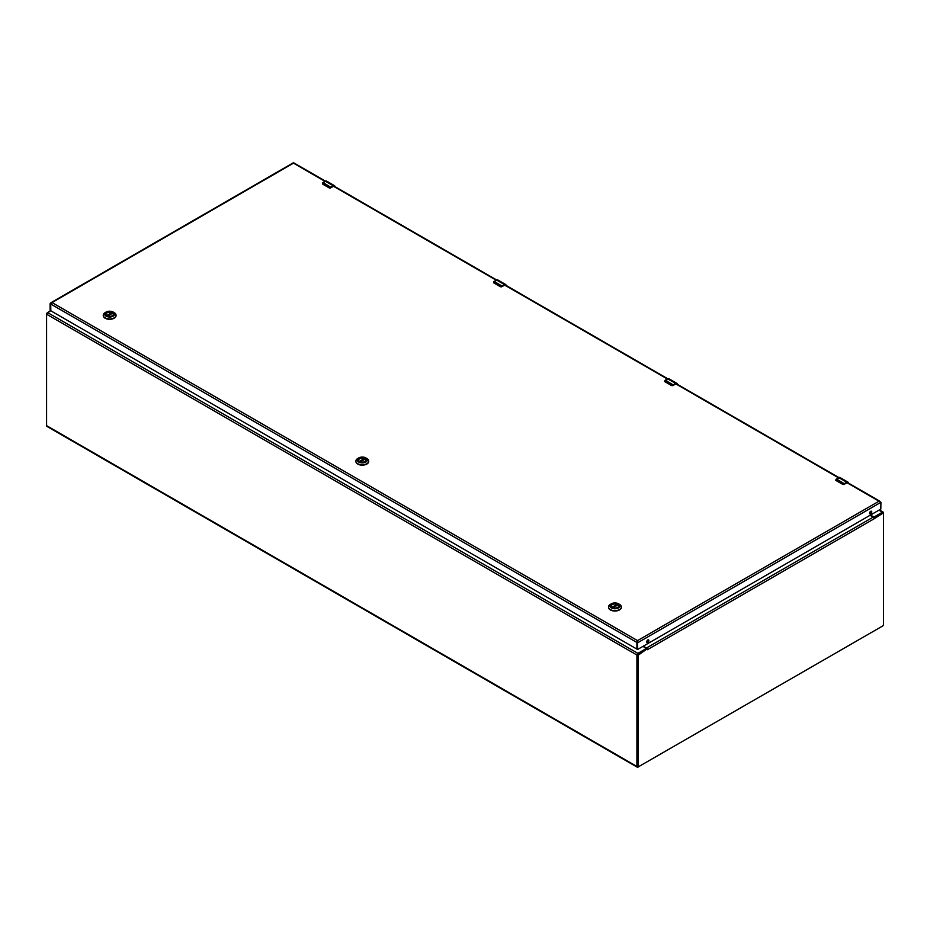 <?xml version="1.0" encoding="UTF-8"?>
<svg xmlns="http://www.w3.org/2000/svg" width="930" height="930" viewBox="0 0 930 930"><rect width="100%" height="100%" fill="white"/><g stroke="black" fill="none" stroke-linecap="round" stroke-linejoin="round"><path stroke-width="1.4" d="M638.364 766.925L638.038 767.122A1.581 0.907 -60 0 1 637.248 767.192A1.581 0.907 -60 0 1 636.922 766.471L636.922 655.034A1.36 0.791 -60 0 1 637.887 653.36L646.083 648.629L643.095 646.338M50.732 310.713L47.558 312.55A1.36 0.791 120 0 0 46.593 314.212L46.593 425.649A1.581 0.907 120 0 0 46.93 426.382L637.248 767.192M870.271 515.185L874.235 516.906L882.442 512.174A1.36 0.791 -60 0 1 883.407 512.721L883.407 513.279M643.316 646.211L646.455 648.012A1.36 0.791 60 0 1 647.164 648.791L638.05 655.336L638.247 766.89L882.837 625.89L883.5 624.762L883.5 513.627L882.837 513.244L874.142 518.777L873.886 517.882A1.36 0.791 -120 0 0 873.177 517.115L870.05 515.313M646.722 649L647.28 649.756L646.815 648.954M646.594 648.931L638.096 653.837L637.434 654.976L637.434 766.111L638.05 766.506M882.221 512.895L882.837 513.244L882.221 512.895L873.805 517.754M46.593 425.277L46.5 313.805L50.662 310.643L50.708 304.029L50.825 310.818L637.573 649.489L880.815 509.094L880.931 502.305L879.013 501.2L880.315 501.956L879.013 501.2L637.538 640.607L636.922 642.479L637.538 642.828L637.538 640.607L52.01 302.564L50.848 302.773L50.092 303.668L50.708 304.029L636.922 642.479L636.922 649.047L637.538 640.607M358.643 460.234L358.643 460.327A3.662 2.116 180 0 1 358.643 460.234A3.662 2.116 180 0 1 360.608 458.362A3.662 2.116 180 0 1 364.397 458.502L359.631 461.559A3.685 2.127 180 0 1 358.62 460.094A3.685 2.127 180 0 1 360.887 458.13A3.685 2.127 180 0 1 364.909 458.583A3.685 2.127 180 0 1 365.978 460.094A3.685 2.127 180 0 1 364.955 461.559M359.596 461.536L359.596 461.536A3.825 2.209 180 0 1 359.596 458.42A3.825 2.209 180 0 1 365.002 458.42A3.825 2.209 180 0 1 365.002 461.536A3.825 2.209 180 0 1 359.596 461.536M366.827 458.478L365.862 457.92A5.034 2.906 180 0 1 365.862 462.036A5.034 2.906 180 0 1 358.736 462.036A5.034 2.906 180 0 1 358.736 457.92A5.034 2.906 180 0 1 365.862 457.92L366.827 458.478A6.405 3.697 0 0 1 368.699 461.094L368.699 461.466A6.405 3.697 0 0 0 368.699 461.28M358.736 457.92L357.771 458.478A6.405 3.697 0 0 0 355.899 461.094A6.405 3.697 0 0 0 362.305 464.791A6.405 3.697 0 0 0 368.699 461.094M355.899 461.28A6.405 3.697 0 0 0 355.899 461.466A6.405 3.697 0 0 0 362.305 465.163A6.405 3.697 0 0 0 368.699 461.466M364.548 458.723L364.548 459.408M360.363 461.873L365.304 459.025A3.662 2.116 180 0 1 365.955 460.234A3.662 2.116 180 0 1 365.955 460.35L365.955 460.234M611.277 606.104L611.277 606.186A3.662 2.116 180 0 1 611.277 606.104A3.662 2.116 180 0 1 613.254 604.221A3.662 2.116 180 0 1 617.032 604.372L612.277 607.418A3.685 2.127 180 0 1 611.266 605.953A3.685 2.127 180 0 1 613.533 603.988A3.685 2.127 180 0 1 617.543 604.442A3.685 2.127 180 0 1 618.624 605.953A3.685 2.127 180 0 1 617.59 607.43M612.242 607.395L612.242 607.395A3.825 2.209 180 0 1 612.242 604.279A3.825 2.209 180 0 1 617.648 604.279A3.825 2.209 180 0 1 617.648 607.395A3.825 2.209 180 0 1 612.242 607.395M619.473 604.349L618.496 603.779A5.034 2.906 180 0 1 618.496 607.894A5.034 2.906 180 0 1 611.382 607.894A5.034 2.906 180 0 1 611.382 603.779A5.034 2.906 180 0 1 618.496 603.779L619.473 604.349A6.405 3.697 0 0 1 621.345 606.965L621.345 607.337A6.405 3.697 0 0 0 621.333 607.15M611.382 603.779L610.417 604.349A6.405 3.697 0 0 0 608.534 606.965A6.405 3.697 0 0 0 614.939 610.661A6.405 3.697 0 0 0 621.345 606.965M608.546 607.15A6.405 3.697 0 0 0 608.534 607.337A6.405 3.697 0 0 0 614.939 611.033A6.405 3.697 0 0 0 621.345 607.337M617.183 604.581L617.183 605.267M613.01 607.743L617.938 604.895A3.662 2.116 180 0 1 618.601 606.104A3.662 2.116 180 0 1 618.601 606.209L618.601 606.104M105.997 314.491A3.662 2.116 180 0 1 105.997 314.375A3.662 2.116 180 0 1 107.961 312.503A3.662 2.116 180 0 1 111.751 312.643L106.985 315.689A3.685 2.127 180 0 1 105.974 314.224A3.685 2.127 180 0 1 108.252 312.259A3.685 2.127 180 0 1 112.263 312.724A3.685 2.127 180 0 1 113.344 314.224A3.685 2.127 180 0 1 112.309 315.7M106.95 315.677L106.95 315.677A3.825 2.209 180 0 1 106.95 312.55A3.825 2.209 180 0 1 112.356 312.55A3.825 2.209 180 0 1 112.356 315.677A3.825 2.209 180 0 1 106.95 315.677M114.181 312.62L113.216 312.062A5.034 2.906 180 0 1 113.216 316.165A5.034 2.906 180 0 1 106.101 316.165A5.034 2.906 180 0 1 106.101 312.062A5.034 2.906 180 0 1 113.216 312.062L114.181 312.62A6.405 3.697 0 0 1 116.064 315.235L116.064 315.607A6.405 3.697 0 0 0 116.052 315.421M106.101 312.062L105.125 312.62A6.405 3.697 0 0 0 103.253 315.235A6.405 3.697 0 0 0 109.659 318.932A6.405 3.697 0 0 0 116.064 315.235M103.265 315.421A6.405 3.697 0 0 0 103.253 315.607A6.405 3.697 0 0 0 109.659 319.304A6.405 3.697 0 0 0 116.064 315.607M111.902 312.852L111.902 313.538M107.717 316.014L112.658 313.166A3.662 2.116 180 0 1 113.321 314.375A3.662 2.116 180 0 1 113.309 314.491M844.545 483.833L842.615 484.298L836.035 480.508L836.454 479.02A2.906 1.674 120 0 0 836.14 479.229L836.093 480.368L842.673 484.158L844.115 483.833A2.906 1.674 -60 0 1 844.417 483.623L846.8 482.252L838.825 477.648L836.454 479.02L844.545 483.833L846.8 482.252A2.325 1.337 -60 0 1 847.962 482.135A2.325 1.337 -60 0 1 848.439 483.089M846.928 482.74L842.65 484.367L846.928 482.74L848.195 483.484M331.045 187.36L329.104 187.837L322.536 184.035L322.954 182.547A2.906 1.674 120 0 0 322.64 182.757L322.594 183.896L329.162 187.697L330.603 187.36A2.906 1.674 -60 0 1 330.917 187.151L333.3 185.779L325.326 181.176L322.954 182.547L331.045 187.36L333.3 185.779A2.325 1.337 -60 0 1 334.463 185.663A2.325 1.337 -60 0 1 334.94 186.616M333.417 186.279L329.139 187.895L333.417 186.279L334.695 187.011M502.212 286.184L500.27 286.661L493.702 282.86L494.121 281.372A2.906 1.674 120 0 0 493.807 281.581L493.76 282.72L500.328 286.521L501.77 286.184A2.906 1.674 -60 0 1 502.084 285.975L504.467 284.603L496.492 280L494.121 281.372L502.212 286.184L504.467 284.603A2.325 1.337 -60 0 1 505.629 284.487A2.325 1.337 -60 0 1 506.106 285.44M504.583 285.103L500.305 286.719L504.583 285.103L505.862 285.836M673.378 385.008L671.437 385.485L664.869 381.684L665.287 380.196A2.906 1.674 120 0 0 664.973 380.405L664.927 381.544L671.507 385.334L672.948 385.008A2.906 1.674 -60 0 1 673.25 384.799L675.633 383.427L667.659 378.824L665.287 380.196L673.378 385.008L675.633 383.427A2.325 1.337 -60 0 1 676.796 383.311A2.325 1.337 -60 0 1 677.273 384.264M675.75 383.927L671.483 385.543L675.75 383.927L677.028 384.66M294.101 163.506L324.977 181.327M50.708 310.608L50.092 310.248L50.092 303.668M293.485 163.145L52.01 302.564L50.708 304.029M648.21 639.84A1.546 0.895 -60 0 1 647.966 641.34A1.546 0.895 -60 0 1 646.792 642.293M871.061 511.175A1.546 0.895 -60 0 1 870.829 512.674A1.546 0.895 -60 0 1 869.655 513.627M636.922 649.047L636.922 642.479L636.922 649.047L637.538 649.407L637.538 642.828L880.931 502.305M647.803 639.991A1.546 0.895 -60 0 1 648.582 639.91A1.546 0.895 -60 0 1 648.582 641.7A1.546 0.895 -60 0 1 647.036 642.584A1.546 0.895 -60 0 1 646.792 641.351A1.546 0.895 -60 0 1 647.803 639.991M870.666 511.314A1.546 0.895 -60 0 1 871.445 511.244A1.546 0.895 -60 0 1 871.445 513.023A1.546 0.895 -60 0 1 869.899 513.918A1.546 0.895 -60 0 1 869.655 512.686A1.546 0.895 -60 0 1 870.666 511.314M636.922 766.471L46.593 425.649M646.083 648.629L646.083 649.221M874.235 516.906L874.235 517.499M636.922 655.034L46.593 314.212M637.887 653.36L47.558 312.55M878.966 510.163L882.442 512.174M874.142 518.777L647.408 649.686M637.434 654.976L638.05 655.336M638.712 654.197L638.096 653.837M873.177 517.115L646.455 648.012M638.05 766.46L637.434 766.111M359.387 461.396L364.397 458.502M612.033 607.255L617.032 604.372M106.752 315.526L111.751 312.643M838.709 477.718L838.825 477.648A2.325 1.337 120 0 1 839.988 477.532L847.962 482.135L848.497 483.263M846.928 482.461L848.439 483.333M842.964 484.425A1.163 0.674 0 0 0 844.254 484.286L844.115 483.833M842.673 484.158L836.093 480.368M846.881 482.821L844.254 484.286M839.988 477.532L835.698 480.02A1.163 0.674 0 0 0 835.791 480.287M325.209 181.245L325.326 181.176A2.325 1.337 120 0 1 326.488 181.059L334.463 185.663L334.986 186.802M333.417 185.988L334.94 186.872M329.464 187.953A1.163 0.674 0 0 0 330.755 187.814L330.603 187.36M329.162 187.697L322.594 183.896M333.382 186.36L330.755 187.814M326.488 181.059L322.547 182.745L322.64 184.105M496.376 280.07L496.492 280A2.325 1.337 120 0 1 497.655 279.884L505.629 284.487L506.164 285.626M504.583 284.812L506.106 285.696M500.631 286.777A1.163 0.674 0 0 0 501.921 286.638L501.77 286.184M500.328 286.521L493.76 282.72M504.548 285.185L501.921 286.638M497.655 279.884L493.725 281.569L493.807 282.929M667.542 378.894L667.659 378.824A2.325 1.337 120 0 1 668.821 378.708L676.796 383.311L677.331 384.439M675.75 383.637L677.273 384.52M671.797 385.601A1.163 0.674 0 0 0 673.088 385.462L672.948 385.008M671.507 385.334L664.927 381.544M675.715 383.997L673.088 385.462M668.821 378.708L664.532 381.195A1.163 0.674 0 0 0 664.625 381.463M846.986 482.705L879.013 501.2M675.819 383.881L838.476 477.788M504.653 285.068L667.31 378.963M333.486 186.244L496.143 280.151M879.362 509.931L883.116 512.105M646.28 649.059L646.28 648.35M882.686 512.849L883.302 513.197M637.631 766.529L638.247 766.89M365.223 459.013L360.294 461.85M617.869 604.872L612.94 607.72M112.577 313.154L107.659 315.991M879.861 501.235L847.556 482.577M838.883 477.567L676.389 383.753M667.705 378.743L505.223 284.929M496.539 279.918L334.056 186.105M325.372 181.094L293.996 162.982M293.287 162.808L50.848 302.773M636.957 649.128L637.573 649.489"/></g></svg>
